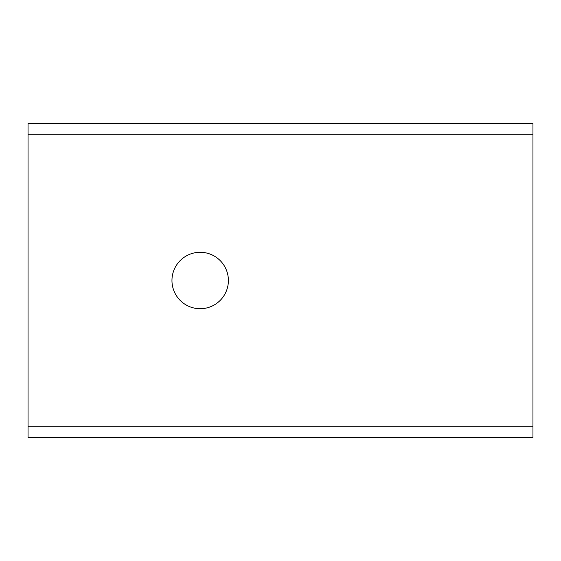 <?xml version="1.0" encoding="UTF-8"?>
<svg xmlns="http://www.w3.org/2000/svg" width="561" height="561" viewBox="0 0 561 561"><rect width="100%" height="100%" fill="white"/><g stroke="black" fill="none" stroke-linecap="round" stroke-linejoin="round"><path stroke-width="0.84" d="M532.95 134.773L532.95 437.706L28.05 437.706L28.05 123.294L532.95 123.294L532.95 134.773L28.05 134.773M171.961 280.5A28.218 28.218 0 0 0 214.281 304.939A28.218 28.218 0 0 0 214.281 256.061A28.218 28.218 0 0 0 171.961 280.5M532.95 426.227L28.05 426.227"/></g></svg>
